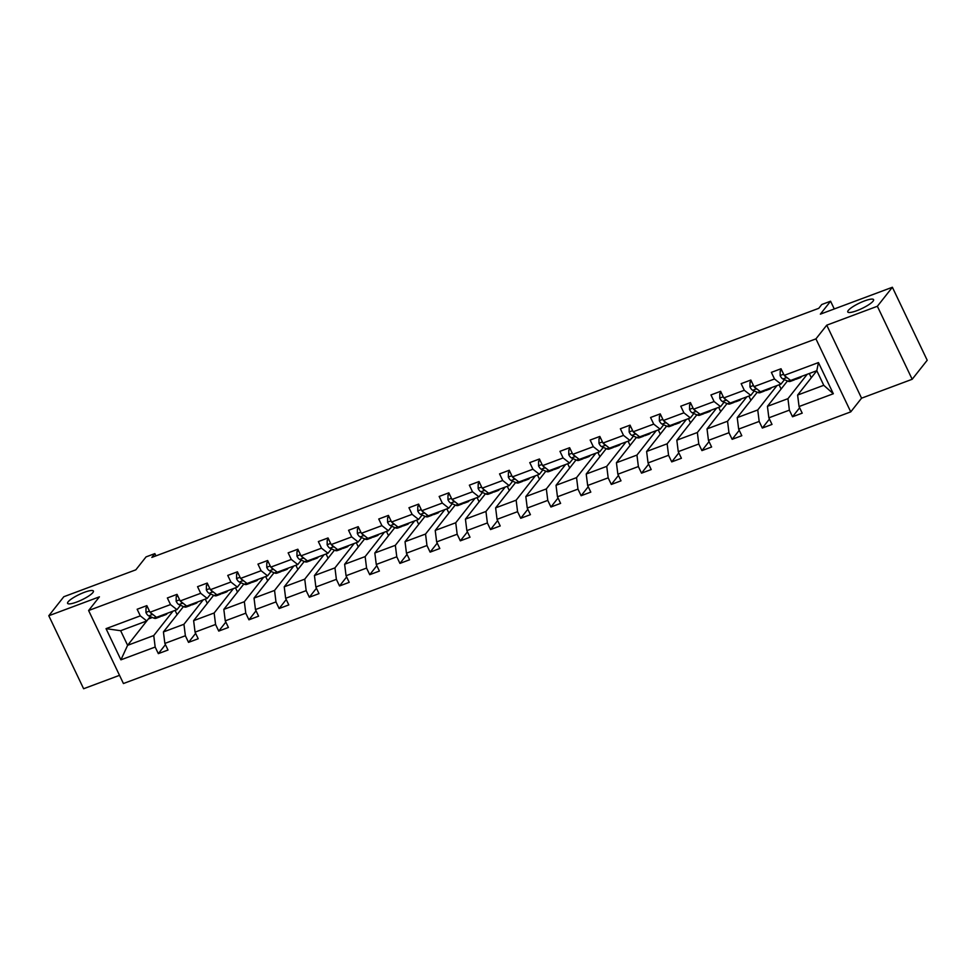 <?xml version="1.0" encoding="UTF-8"?>
<svg xmlns="http://www.w3.org/2000/svg" width="976" height="976" viewBox="0 0 976 976"><rect width="100%" height="100%" fill="white"/><g stroke="black" fill="none" stroke-linecap="round" stroke-linejoin="round"><path stroke-width="1.46" d="M848.29 310.429A14.298 2.977 154.5 0 1 861.979 301.95A14.298 2.977 154.5 0 1 873.581 299.644A14.298 2.977 154.5 0 1 873.069 301.169A14.298 2.977 154.5 0 1 859.368 309.66A14.298 2.977 154.5 0 1 847.766 311.954A14.298 2.977 154.5 0 1 848.29 310.429M68.113 601.826A14.298 2.977 154.5 0 1 81.813 593.347A14.298 2.977 154.5 0 1 93.415 591.041A14.298 2.977 154.5 0 1 92.891 592.566A14.298 2.977 154.5 0 1 79.202 601.045A14.298 2.977 154.5 0 1 67.6 603.351A14.298 2.977 154.5 0 1 68.113 601.826M826.745 325.179L861.564 398.184L912.182 379.274L877.363 306.269L826.745 325.179L815.936 338.867L88.609 610.525L99.418 596.836L48.8 615.746L83.619 688.739L119.523 675.331M48.8 615.746L63.818 596.726L135.835 569.825L146.046 556.893L154.855 553.612L151.841 557.406L818.766 308.318L821.768 304.512L830.576 301.218L820.365 314.15L892.381 287.261L927.2 360.254L912.182 379.274M877.363 306.269L892.381 287.261M861.564 398.184L850.755 411.872L123.427 683.529L88.609 610.525M816.827 370.746L797.624 395.06L823.756 385.3L833.321 393.743L799.051 406.541L802.211 413.153L792.524 416.764L799.637 407.761M797.624 395.06L799.051 406.541M815.936 338.867L850.755 411.872M787.449 380.982L767.429 406.345L787.949 398.672L789.377 410.152L792.524 416.764M789.377 410.152L768.856 417.826L772.004 424.426L762.329 428.049L769.442 419.046M757.242 392.267L737.222 417.618L757.742 409.957L759.182 421.437L762.329 428.049M759.182 421.437L738.661 429.098L741.809 435.711L732.134 439.322L739.235 430.318M727.047 403.539L707.027 428.903L727.547 421.229L728.974 432.722L732.134 439.322M728.974 432.722L708.454 440.383L711.614 446.996L701.927 450.607L709.04 441.603M696.852 414.824L676.832 440.176L697.352 432.514L698.779 443.995L701.927 450.607M698.779 443.995L678.259 451.656L681.407 458.269L671.732 461.88L678.832 452.876M666.645 426.097L646.624 451.461L667.145 443.799L668.572 455.28L671.732 461.88M668.572 455.28L648.052 462.941L651.212 469.554L641.525 473.165L648.637 464.161M636.45 437.382L616.429 462.734L636.95 455.072L638.377 466.552L641.525 473.165M638.377 466.552L617.857 474.226L621.004 480.826L611.33 484.45L618.442 475.446M606.242 448.655L586.222 474.019L606.743 466.357L608.17 477.837L611.33 484.45M608.17 477.837L587.65 485.499L590.809 492.111L581.123 495.723L588.235 486.719M576.047 459.94L556.027 485.304L576.548 477.63L577.975 489.11L581.123 495.723M577.975 489.11L557.455 496.784L560.602 503.384L550.928 507.008L558.04 498.004M545.852 471.225L525.82 496.577L546.34 488.915L547.78 500.395L550.928 507.008M547.78 500.395L527.26 508.057L530.407 514.669L520.733 518.28L527.833 509.277M515.645 482.498L495.625 507.862L516.145 500.188L517.573 511.68L520.733 518.28M517.573 511.68L497.052 519.342L500.212 525.954L490.525 529.565L497.638 520.562M485.45 493.783L465.43 519.134L485.95 511.473L487.378 522.953L490.525 529.565M487.378 522.953L466.857 530.615L470.005 537.227L460.33 540.838L467.443 531.835M455.243 505.056L435.223 530.419L455.743 522.758L457.171 534.238L460.33 540.838M457.171 534.238L436.65 541.9L439.81 548.512L430.123 552.123L437.236 543.12M425.048 516.341L405.028 541.692L425.548 534.031L426.976 545.511L430.123 552.123M426.976 545.511L406.455 553.185L409.603 559.785L399.928 563.408L407.041 554.405M394.853 527.626L374.821 552.977L395.341 545.316L396.781 556.796L399.928 563.408M396.781 556.796L376.26 564.457L379.408 571.07L369.733 574.681L376.834 565.677M364.646 538.898L344.626 564.262L365.146 556.588L366.573 568.069L369.733 574.681M366.573 568.069L346.053 575.742L349.213 582.343L339.526 585.966L346.639 576.962M334.451 550.183L314.431 575.535L334.951 567.873L336.378 579.354L339.526 585.966M336.378 579.354L315.858 587.015L319.006 593.628L309.331 597.239L316.431 588.235M304.244 561.456L284.223 586.82L304.744 579.158L306.171 590.639L309.331 597.239M306.171 590.639L285.651 598.3L288.811 604.913L279.124 608.524L286.236 599.52M274.049 572.741L254.028 598.093L274.549 590.431L275.976 601.911L279.124 608.524M275.976 601.911L255.456 609.573L258.603 616.185L248.929 619.809L256.041 610.805M243.841 584.014L223.821 609.378L244.342 601.716L245.781 613.196L248.929 619.809M245.781 613.196L225.261 620.858L228.408 627.47L218.734 631.082L225.834 622.078M213.646 595.299L193.626 620.651L214.147 612.989L215.574 624.469L218.734 631.082M215.574 624.469L195.054 632.143L198.213 638.743L188.527 642.367L195.639 633.363M183.451 606.584L163.419 631.936L183.939 624.274L185.379 635.754L188.527 642.367M185.379 635.754L164.859 643.416L168.006 650.028L158.332 653.639L165.432 644.636M148.364 618.943L127.612 645.319L153.744 635.547L155.172 647.039L158.332 653.639M155.172 647.039L120.914 659.837L106.042 628.654L140.312 615.856L137.152 609.256L146.839 605.632L149.987 612.245L170.507 604.583L167.36 597.971L177.034 594.36L180.182 600.96L200.702 593.298L197.555 586.686L207.229 583.075L210.389 589.687L230.909 582.025L227.75 575.413L237.436 571.802L240.584 578.402L261.104 570.74L257.957 564.128L267.631 560.517L270.791 567.129L291.312 559.455L288.152 552.855L297.839 549.232L300.986 555.844L321.507 548.183L318.359 541.57L328.034 537.959L331.181 544.571L351.702 536.898L348.554 530.297L358.229 526.674L361.388 533.286L381.909 525.625L378.749 519.012L388.436 515.401L391.583 522.001L412.104 514.34L408.956 507.727L418.631 504.116L421.791 510.729L442.311 503.067L439.151 496.455L448.838 492.831L451.986 499.444L472.506 491.782L469.358 485.17L479.033 481.558L482.181 488.171L502.713 480.497L499.553 473.897L509.24 470.273L512.388 476.886L532.908 469.224L529.761 462.612L539.435 459.001L542.583 465.613L563.103 457.939L559.956 451.339L569.63 447.716L572.79 454.328L593.31 446.666L590.151 440.054L599.837 436.443L602.985 443.043L623.505 435.381L620.358 428.769L630.032 425.158L633.192 431.77L653.713 424.109L650.553 417.496L660.24 413.873L663.387 420.485L683.908 412.824L680.76 406.211L690.435 402.6L693.582 409.212L714.103 401.539L710.955 394.938L720.63 391.315L723.789 397.927L744.31 390.266L741.15 383.653L750.837 380.042L753.984 386.642L774.505 378.981L771.357 372.368L781.032 368.757L784.192 375.37L818.449 362.572L833.321 393.743M753.984 386.642L760.463 391.742L780.983 384.08L784.46 379.676M780.983 384.08L774.505 378.981M807.213 374.284L787.949 398.672M767.429 406.345L768.856 417.826M723.789 397.927L730.268 403.015L750.788 395.353L754.265 390.949M750.788 395.353L744.31 390.266M777.006 385.557L757.742 409.957M737.222 417.618L738.661 429.098M693.582 409.212L700.06 414.3L720.581 406.638L724.058 402.234M720.581 406.638L714.103 401.539M746.811 396.842L727.547 421.229M707.027 428.903L708.454 440.383M663.387 420.485L669.865 425.585L690.386 417.911L693.863 413.507M690.386 417.911L683.908 412.824M716.604 408.114L697.352 432.514M676.832 440.176L678.259 451.656M633.192 431.77L639.658 436.858L660.179 429.196L663.656 424.792M660.179 429.196L653.713 424.109M686.409 419.399L667.145 443.799M646.624 451.461L648.052 462.941M602.985 443.043L609.463 448.143L629.984 440.469L633.461 436.077M629.984 440.469L623.505 435.381M656.214 430.684L636.95 455.072M616.429 462.734L617.857 474.226M572.79 454.328L579.256 459.415L599.776 451.754L603.253 447.35M599.776 451.754L593.31 446.666M626.006 441.957L606.743 466.357M586.222 474.019L587.65 485.499M542.583 465.613L549.061 470.7L569.581 463.039L573.058 458.635M569.581 463.039L563.103 457.939M595.811 453.242L576.548 477.63M556.027 485.304L557.455 496.784M512.388 476.886L518.866 481.973L539.386 474.312L542.863 469.907M539.386 474.312L532.908 469.224M565.604 464.515L546.34 488.915M525.82 496.577L527.26 508.057M482.181 488.171L488.659 493.258L509.179 485.597L512.656 481.192M509.179 485.597L502.713 480.497M535.409 475.8L516.145 500.188M495.625 507.862L497.052 519.342M451.986 499.444L458.464 504.543L478.984 496.869L482.461 492.465M478.984 496.869L472.506 491.782M505.202 487.073L485.95 511.473M465.43 519.134L466.857 530.615M421.791 510.729L428.257 515.816L448.777 508.154L452.254 503.75M448.777 508.154L442.311 503.067M475.007 498.358L455.743 522.758M435.223 530.419L436.65 541.9M391.583 522.001L398.062 527.101L418.582 519.439L422.059 515.035M418.582 519.439L412.104 514.34M444.812 509.643L425.548 534.031M405.028 541.692L406.455 553.185M361.388 533.286L367.867 538.374L388.387 530.712L391.864 526.308M388.387 530.712L381.909 525.625M414.605 520.916L395.341 545.316M374.821 552.977L376.26 564.457M331.181 544.571L337.659 549.659L358.18 541.997L361.657 537.593M358.18 541.997L351.702 536.898M384.41 532.201L365.146 556.588M344.626 564.262L346.053 575.742M300.986 555.844L307.464 560.932L327.985 553.27L331.462 548.866M327.985 553.27L321.507 548.183M354.203 543.473L334.951 567.873M314.431 575.535L315.858 587.015M270.791 567.129L277.257 572.217L297.778 564.555L301.255 560.151M297.778 564.555L291.312 559.455M324.008 554.758L304.744 579.158M284.223 586.82L285.651 598.3M240.584 578.402L247.062 583.502L267.583 575.828L271.06 571.436M267.583 575.828L261.104 570.74M293.813 566.031L274.549 590.431M254.028 598.093L255.456 609.573M210.389 589.687L216.867 594.774L237.388 587.113L240.852 582.709M237.388 587.113L230.909 582.025M263.605 577.316L244.342 601.716M223.821 609.378L225.261 620.858M180.182 600.96L186.66 606.059L207.18 598.398L210.657 593.994M207.18 598.398L200.702 593.298M233.41 588.601L214.147 612.989M193.626 620.651L195.054 632.143M149.987 612.245L156.465 617.332L176.985 609.671L180.462 605.266M176.985 609.671L170.507 604.583M203.203 599.874L183.939 624.274M163.419 631.936L164.859 643.416M106.042 628.654L120.646 630.716L146.778 620.956L150.255 616.551M146.778 620.956L140.312 615.856M155.94 555.881L154.855 553.612M834.273 308.965L830.576 301.218M823.756 385.3L816.802 370.697L790.658 380.457L784.192 375.37M173.008 611.159L153.744 635.547M148.389 618.991L152.415 617.491M120.646 630.716L127.612 645.319L120.914 659.837M177.095 614.624L175.07 610.378M207.302 603.339L205.277 599.105M237.497 592.066L235.472 587.82M267.692 580.781L265.679 576.548M297.9 569.496L295.874 565.263M328.095 558.223L326.082 553.99M358.302 546.938L356.277 542.705M388.497 535.665L386.472 531.42M418.692 524.38L416.679 520.147M448.899 513.108L446.874 508.862M479.094 501.823L477.081 497.589M509.301 490.538L507.276 486.304M539.496 479.265L537.471 475.031M569.703 467.98L567.678 463.746M599.898 456.707L597.873 452.461M630.093 445.422L628.08 441.189M660.301 434.149L658.275 429.904M690.496 422.864L688.483 418.631M720.703 411.579L718.678 407.346M750.898 400.306L748.873 396.073M781.093 389.021L779.08 384.788M811.3 377.749L809.275 373.503M818.449 362.572L816.802 370.697M147.596 607.243L146.01 607.841L145.949 612.513A5.917 2.257 69.5 0 0 148.706 615.868L153.683 618.052A17.092 6.503 69.5 0 0 156.172 618.259L159.844 616.881A17.092 6.503 69.5 0 0 160.894 616.149M163.785 614.599A17.092 6.503 69.5 0 0 165.847 614.636A17.092 6.503 69.5 0 0 167.372 613.257M147.315 606.657L146.01 607.841M157.783 616.844A17.092 6.503 69.5 0 0 159.844 616.881M165.847 614.636L162.175 616.015A17.092 6.503 -110.5 0 1 160.113 615.978M150.499 612.647A5.917 2.257 69.5 0 0 152.39 614.502L153.427 614.953M177.803 595.958L176.205 596.556L176.156 601.228A5.917 2.257 69.5 0 0 178.913 604.595L183.891 606.767A17.092 6.503 69.5 0 0 186.367 606.974L190.052 605.596A17.092 6.503 69.5 0 0 191.101 604.876M193.992 603.314A17.092 6.503 69.5 0 0 196.054 603.363A17.092 6.503 69.5 0 0 197.579 601.985M177.522 595.372L176.205 596.556M187.99 605.559A17.092 6.503 69.5 0 0 190.052 605.596M196.054 603.363L192.37 604.73A17.092 6.503 -110.5 0 1 190.308 604.693M180.694 601.362A5.917 2.257 69.5 0 0 182.585 603.217L183.634 603.668M207.998 584.685L206.412 585.283L206.351 589.943A5.917 2.257 69.5 0 0 209.108 593.31L214.086 595.494A17.092 6.503 69.5 0 0 216.574 595.689L220.247 594.323A17.092 6.503 69.5 0 0 221.296 593.591M224.187 592.042A17.092 6.503 69.5 0 0 226.249 592.078A17.092 6.503 69.5 0 0 227.774 590.7M207.717 584.087L206.412 585.283M218.185 594.286A17.092 6.503 69.5 0 0 220.247 594.323M226.249 592.078L222.565 593.457A17.092 6.503 -110.5 0 1 220.515 593.408M210.889 590.09A5.917 2.257 69.5 0 0 212.792 591.932L213.829 592.395M238.205 573.4L236.607 573.998L236.558 578.67A5.917 2.257 69.5 0 0 239.315 582.025L244.281 584.209A17.092 6.503 69.5 0 0 246.769 584.417L250.442 583.038A17.092 6.503 69.5 0 0 251.503 582.318M254.394 580.757A17.092 6.503 69.5 0 0 256.444 580.805A17.092 6.503 69.5 0 0 257.981 579.415M237.912 572.814L236.607 573.998M248.392 583.001A17.092 6.503 69.5 0 0 250.442 583.038M256.444 580.805L252.772 582.172A17.092 6.503 -110.5 0 1 250.71 582.135M241.096 578.805A5.917 2.257 69.5 0 0 242.987 580.659L244.037 581.11M268.4 562.127L266.802 562.725L266.753 567.385A5.917 2.257 69.5 0 0 269.51 570.753L274.488 572.936A17.092 6.503 69.5 0 0 276.964 573.132L280.649 571.765A17.092 6.503 69.5 0 0 281.698 571.033M284.589 569.484A17.092 6.503 69.5 0 0 286.651 569.52A17.092 6.503 69.5 0 0 288.176 568.142M268.119 561.529L266.802 562.725M278.587 571.716A17.092 6.503 69.5 0 0 280.649 571.765M286.651 569.52L282.967 570.899A17.092 6.503 -110.5 0 1 280.905 570.85M271.291 567.52A5.917 2.257 69.5 0 0 273.182 569.374L274.232 569.838M298.595 550.842L297.009 551.44L296.948 556.113A5.917 2.257 69.5 0 0 299.705 559.468L304.683 561.651A17.092 6.503 69.5 0 0 307.172 561.859L310.844 560.48A17.092 6.503 69.5 0 0 311.893 559.748M314.784 558.199A17.092 6.503 69.5 0 0 316.846 558.235A17.092 6.503 69.5 0 0 318.383 556.857M298.314 550.257L297.009 551.44M308.782 560.444A17.092 6.503 69.5 0 0 310.844 560.48M316.846 558.235L313.174 559.614A17.092 6.503 -110.5 0 1 311.112 559.577M301.499 556.247A5.917 2.257 69.5 0 0 303.39 558.101L304.427 558.553M328.802 539.569L327.204 540.155L327.155 544.828A5.917 2.257 69.5 0 0 329.912 548.195L334.89 550.366A17.092 6.503 69.5 0 0 337.367 550.574L341.051 549.207A17.092 6.503 69.5 0 0 342.1 548.475M344.992 546.926A17.092 6.503 69.5 0 0 347.053 546.963A17.092 6.503 69.5 0 0 348.578 545.584M328.522 538.972L327.204 540.155M338.989 549.159A17.092 6.503 69.5 0 0 341.051 549.207M347.053 546.963L343.369 548.329A17.092 6.503 -110.5 0 1 341.307 548.292M331.694 544.962A5.917 2.257 69.5 0 0 333.585 546.816L334.634 547.28M358.997 528.284L357.411 528.882L357.35 533.543A5.917 2.257 69.5 0 0 360.107 536.91L365.085 539.094A17.092 6.503 69.5 0 0 367.574 539.301L371.246 537.922A17.092 6.503 69.5 0 0 372.295 537.19M375.187 535.641A17.092 6.503 69.5 0 0 377.248 535.678A17.092 6.503 69.5 0 0 378.773 534.299M358.717 527.687L357.411 528.882M369.184 537.886A17.092 6.503 69.5 0 0 371.246 537.922M377.248 535.678L373.576 537.056A17.092 6.503 -110.5 0 1 371.514 537.02M361.889 533.689A5.917 2.257 69.5 0 0 363.792 535.543L364.829 535.995M389.204 516.999L387.606 517.597L387.557 522.27A5.917 2.257 69.5 0 0 390.315 525.637L395.292 527.809A17.092 6.503 69.5 0 0 397.769 528.016L401.453 526.637A17.092 6.503 69.5 0 0 402.502 525.918M405.394 524.356A17.092 6.503 69.5 0 0 407.443 524.405A17.092 6.503 69.5 0 0 408.981 523.026M388.924 516.414L387.606 517.597M399.391 526.601A17.092 6.503 69.5 0 0 401.453 526.637M407.443 524.405L403.771 525.771A17.092 6.503 -110.5 0 1 401.709 525.735M392.096 522.404A5.917 2.257 69.5 0 0 393.987 524.258L395.036 524.71M419.399 505.727L417.801 506.324L417.752 510.985A5.917 2.257 69.5 0 0 420.51 514.352L425.487 516.536A17.092 6.503 69.5 0 0 427.964 516.731L431.648 515.365A17.092 6.503 69.5 0 0 432.697 514.633M435.589 513.083A17.092 6.503 69.5 0 0 437.651 513.12A17.092 6.503 69.5 0 0 439.176 511.741M419.119 505.129L417.801 506.324M429.586 515.328A17.092 6.503 69.5 0 0 431.648 515.365M437.651 513.12L433.966 514.498A17.092 6.503 -110.5 0 1 431.917 514.45M422.291 511.131A5.917 2.257 69.5 0 0 424.182 512.973L425.231 513.437M449.607 494.442L448.008 495.039L447.947 499.712A5.917 2.257 69.5 0 0 450.705 503.067L455.682 505.251A17.092 6.503 69.5 0 0 458.171 505.458L461.843 504.08A17.092 6.503 69.5 0 0 462.905 503.36M465.784 501.798A17.092 6.503 69.5 0 0 467.846 501.835A17.092 6.503 69.5 0 0 469.383 500.456M449.314 493.856L448.008 495.039M459.794 504.043A17.092 6.503 69.5 0 0 461.843 504.08M467.846 501.835L464.173 503.213A17.092 6.503 -110.5 0 1 462.112 503.177M452.498 499.846A5.917 2.257 69.5 0 0 454.389 501.701L455.426 502.152M479.802 483.169L478.203 483.754L478.155 488.427A5.917 2.257 69.5 0 0 480.912 491.794L485.889 493.978A17.092 6.503 69.5 0 0 488.366 494.173L492.05 492.807A17.092 6.503 69.5 0 0 493.1 492.075M495.991 490.525A17.092 6.503 69.5 0 0 498.053 490.562A17.092 6.503 69.5 0 0 499.578 489.183M479.521 482.571L478.203 483.754M489.989 492.758A17.092 6.503 69.5 0 0 492.05 492.807M498.053 490.562L494.368 491.941A17.092 6.503 -110.5 0 1 492.307 491.892M482.693 488.561A5.917 2.257 69.5 0 0 484.584 490.416L485.633 490.879M509.997 471.884L508.411 472.482L508.35 477.154A5.917 2.257 69.5 0 0 511.107 480.509L516.084 482.693A17.092 6.503 69.5 0 0 518.573 482.9L522.245 481.522A17.092 6.503 69.5 0 0 523.295 480.79M526.186 479.24A17.092 6.503 69.5 0 0 528.248 479.277A17.092 6.503 69.5 0 0 529.773 477.898M509.716 471.298L508.411 472.482M520.184 481.485A17.092 6.503 69.5 0 0 522.245 481.522M528.248 479.277L524.576 480.656A17.092 6.503 -110.5 0 1 522.514 480.619M512.888 477.288A5.917 2.257 69.5 0 0 514.791 479.143L515.828 479.594M540.204 460.611L538.606 461.197L538.557 465.869A5.917 2.257 69.5 0 0 541.314 469.236L546.292 471.408A17.092 6.503 69.5 0 0 548.768 471.615L552.453 470.237A17.092 6.503 69.5 0 0 553.502 469.517M556.393 467.968A17.092 6.503 69.5 0 0 558.443 468.004A17.092 6.503 69.5 0 0 559.98 466.626M539.923 460.013L538.606 461.197M550.391 470.2A17.092 6.503 69.5 0 0 552.453 470.237M558.443 468.004L554.771 469.371A17.092 6.503 -110.5 0 1 552.709 469.334M543.095 466.003A5.917 2.257 69.5 0 0 544.986 467.858L546.035 468.321M570.399 449.326L568.813 449.924L568.752 454.584A5.917 2.257 69.5 0 0 571.509 457.951L576.487 460.135A17.092 6.503 69.5 0 0 578.975 460.343L582.648 458.964A17.092 6.503 69.5 0 0 583.697 458.232M586.588 456.683A17.092 6.503 69.5 0 0 588.65 456.719A17.092 6.503 69.5 0 0 590.175 455.341M570.118 448.728L568.813 449.924M580.586 458.927A17.092 6.503 69.5 0 0 582.648 458.964M588.65 456.719L584.966 458.098A17.092 6.503 -110.5 0 1 582.916 458.061M573.29 454.731A5.917 2.257 69.5 0 0 575.193 456.573L576.23 457.036M600.606 438.041L599.008 438.639L598.959 443.311A5.917 2.257 69.5 0 0 601.704 446.679L606.682 448.85A17.092 6.503 69.5 0 0 609.17 449.058L612.843 447.679A17.092 6.503 69.5 0 0 613.904 446.959M616.795 445.398A17.092 6.503 69.5 0 0 618.845 445.446A17.092 6.503 69.5 0 0 620.382 444.068M600.313 437.455L599.008 438.639M610.793 447.642A17.092 6.503 69.5 0 0 612.843 447.679M618.845 445.446L615.173 446.813A17.092 6.503 -110.5 0 1 613.111 446.776M603.497 443.446A5.917 2.257 69.5 0 0 605.388 445.3L606.438 445.751M630.801 426.768L629.203 427.366L629.154 432.026A5.917 2.257 69.5 0 0 631.911 435.394L636.889 437.577A17.092 6.503 69.5 0 0 639.365 437.773L643.05 436.406A17.092 6.503 69.5 0 0 644.099 435.674M646.99 434.125A17.092 6.503 69.5 0 0 649.052 434.161A17.092 6.503 69.5 0 0 650.577 432.783M630.52 426.17L629.203 427.366M640.988 436.37A17.092 6.503 69.5 0 0 643.05 436.406M649.052 434.161L645.368 435.54A17.092 6.503 -110.5 0 1 643.306 435.491M633.692 432.161A5.917 2.257 69.5 0 0 635.583 434.015L636.633 434.479M660.996 415.483L659.41 416.081L659.349 420.754A5.917 2.257 69.5 0 0 662.106 424.109L667.084 426.292A17.092 6.503 69.5 0 0 669.573 426.5L673.245 425.121A17.092 6.503 69.5 0 0 674.294 424.401M677.185 422.84A17.092 6.503 69.5 0 0 679.247 422.876A17.092 6.503 69.5 0 0 680.772 421.498M660.715 414.898L659.41 416.081M671.183 425.085A17.092 6.503 69.5 0 0 673.245 425.121M679.247 422.876L675.575 424.255A17.092 6.503 -110.5 0 1 673.513 424.218M663.9 420.888A5.917 2.257 69.5 0 0 665.791 422.742L666.828 423.194M691.203 404.21L689.605 404.796L689.556 409.469A5.917 2.257 69.5 0 0 692.313 412.836L697.291 415.02A17.092 6.503 69.5 0 0 699.768 415.215L703.452 413.848A17.092 6.503 69.5 0 0 704.501 413.116M707.393 411.567A17.092 6.503 69.5 0 0 709.454 411.604A17.092 6.503 69.5 0 0 710.979 410.225M690.923 403.613L689.605 404.796M701.39 413.8A17.092 6.503 69.5 0 0 703.452 413.848M709.454 411.604L705.77 412.97A17.092 6.503 -110.5 0 1 703.708 412.933M694.095 409.603A5.917 2.257 69.5 0 0 695.986 411.457L697.035 411.921M721.398 392.925L719.812 393.523L719.751 398.196A5.917 2.257 69.5 0 0 722.508 401.551L727.486 403.735A17.092 6.503 69.5 0 0 729.975 403.942L733.647 402.563A17.092 6.503 69.5 0 0 734.696 401.831M737.588 400.282A17.092 6.503 69.5 0 0 739.649 400.319A17.092 6.503 69.5 0 0 741.174 398.94M721.118 392.34L719.812 393.523M731.585 402.527A17.092 6.503 69.5 0 0 733.647 402.563M739.649 400.319L735.965 401.697A17.092 6.503 -110.5 0 1 733.915 401.661M724.29 398.33A5.917 2.257 69.5 0 0 726.193 400.184L727.23 400.636M751.605 381.64L750.007 382.238L749.958 386.911A5.917 2.257 69.5 0 0 752.716 390.278L757.681 392.45A17.092 6.503 69.5 0 0 760.17 392.657L763.842 391.278A17.092 6.503 69.5 0 0 764.903 390.559M767.795 388.997A17.092 6.503 69.5 0 0 769.844 389.046A17.092 6.503 69.5 0 0 771.382 387.667M751.325 381.055L750.007 382.238M761.792 391.242A17.092 6.503 69.5 0 0 763.842 391.278M769.844 389.046L766.172 390.412A17.092 6.503 -110.5 0 1 764.11 390.376M754.497 387.045A5.917 2.257 69.5 0 0 756.388 388.899L757.437 389.363M781.8 370.368L780.202 370.965L780.153 375.626A5.917 2.257 69.5 0 0 782.911 378.993L787.888 381.177A17.092 6.503 69.5 0 0 790.365 381.372L794.049 380.006A17.092 6.503 69.5 0 0 795.098 379.274M797.99 377.724A17.092 6.503 69.5 0 0 800.052 377.761A17.092 6.503 69.5 0 0 801.577 376.382M781.52 369.77L780.202 370.965M791.987 379.969A17.092 6.503 69.5 0 0 794.049 380.006M800.052 377.761L796.367 379.139A17.092 6.503 -110.5 0 1 794.318 379.103M784.692 375.772A5.917 2.257 69.5 0 0 786.583 377.614L787.632 378.078M149.438 611.086L145.949 612.391M156.184 617.113L153.683 618.052M152.39 614.502L148.706 615.868M179.633 599.813L176.156 601.106M186.379 605.84L183.891 606.767M182.585 603.217L178.913 604.595M209.84 588.528L206.351 589.833M216.587 594.555L214.086 595.494M212.792 591.932L209.108 593.31M240.035 577.255L236.558 578.548M246.782 583.282L244.281 584.209M242.987 580.659L239.315 582.025M270.23 565.97L266.753 567.276M276.989 571.997L274.488 572.936M273.182 569.374L269.51 570.753M300.437 554.685L296.948 555.991M307.184 560.724L304.683 561.651M303.39 558.101L299.705 559.468M330.632 543.412L327.155 544.718M337.379 549.439L334.89 550.366M333.585 546.816L329.912 548.195M360.839 532.127L357.35 533.433M367.586 538.154L365.085 539.094M363.792 535.543L360.107 536.91M391.034 520.855L387.557 522.148M397.781 526.881L395.292 527.809M393.987 524.258L390.315 525.637M421.242 509.57L417.752 510.875M427.988 515.596L425.487 516.536M424.182 512.973L420.51 514.352M451.437 498.297L447.96 499.59M458.183 504.324L455.682 505.251M454.389 501.701L450.705 503.067M481.632 487.012L478.155 488.317M488.378 493.039L485.889 493.978M484.584 490.416L480.912 491.794M511.839 475.727L508.35 477.032M518.585 481.766L516.084 482.693M514.791 479.143L511.107 480.509M542.034 464.454L538.557 465.747M548.78 470.481L546.292 471.408M544.986 467.858L541.314 469.236M572.241 453.169L568.752 454.474M578.988 459.196L576.487 460.135M575.193 456.573L571.509 457.951M602.436 441.896L598.959 443.189M609.183 447.923L606.682 448.85M605.388 445.3L601.704 446.679M632.631 430.611L629.154 431.917M639.39 436.638L636.889 437.577M635.583 434.015L631.911 435.394M662.838 419.338L659.349 420.632M669.585 425.365L667.084 426.292M665.791 422.742L662.106 424.109M693.033 408.053L689.556 409.359M699.78 414.08L697.291 415.02M695.986 411.457L692.313 412.836M723.24 396.768L719.751 398.074M729.987 402.795L727.486 403.735M726.193 400.184L722.508 401.551M753.435 385.496L749.958 386.789M760.182 391.522L757.681 392.45M756.388 388.899L752.716 390.278M783.643 374.211L780.153 375.516M790.389 380.237L787.888 381.177M786.583 377.614L782.911 378.993"/></g></svg>
